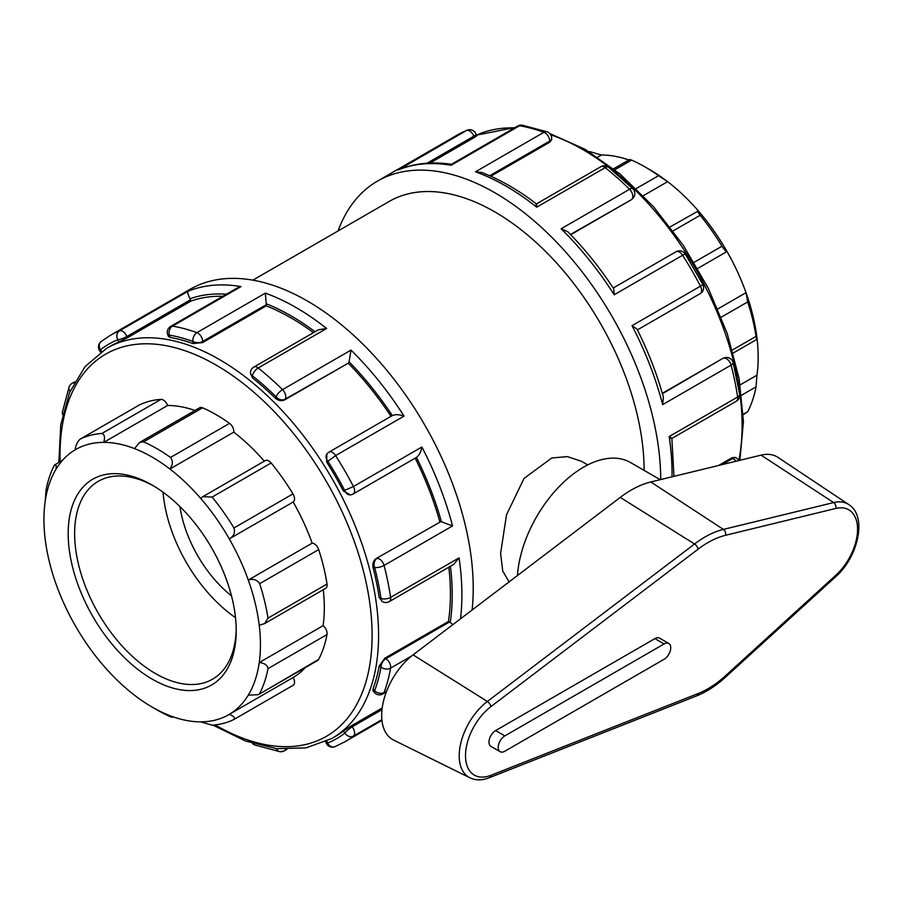 <?xml version="1.0" encoding="UTF-8"?>
<svg xmlns="http://www.w3.org/2000/svg" width="903" height="903" viewBox="0 0 903 903"><rect width="100%" height="100%" fill="white"/><g stroke="black" fill="none" stroke-linecap="round" stroke-linejoin="round"><path stroke-width="1.35" d="M413.077 654.867A52.611 30.375 120 0 0 383.301 701.981A52.611 30.375 120 0 0 393.573 740.042L469.876 777.799A47.159 27.225 120 0 1 460.665 743.677A47.159 27.225 120 0 1 487.36 701.462A4.571 2.19 52.8 0 1 490.916 706.62L698.109 549.159A4.571 2.19 -127.2 0 0 694.542 544.001L487.36 701.462L413.077 654.867L620.259 497.406A99.544 57.476 120 0 1 650.815 481.976L761.048 455.135A52.611 30.375 120 0 1 777.98 457.403L848.82 504.596A47.159 27.225 120 0 0 833.65 502.576A4.571 3.262 76.3 0 1 835.817 508.434A42.588 24.595 -60 0 1 857.568 529.282A42.588 24.595 -60 0 1 835.817 575.245L725.583 675.704A89.521 51.685 -60 0 1 698.109 693.549L490.916 775.316A42.588 24.595 -60 0 1 465.508 755.642A42.588 24.595 -60 0 1 490.916 706.62M500.138 751.691L490.939 746.375A9.38 5.418 -60 0 1 489.494 738.857A9.38 5.418 -60 0 1 495.623 730.583L654.901 638.624A9.38 5.418 -60 0 1 659.596 638.161L668.807 643.478A9.38 5.418 120 0 0 664.111 643.941L504.833 735.9A9.38 5.418 120 0 0 498.704 744.174A9.38 5.418 120 0 0 500.138 751.691A9.38 5.418 120 0 0 504.833 751.228L664.111 659.269A9.38 5.418 120 0 0 670.24 651.007A9.38 5.418 120 0 0 668.807 643.478M660.217 479.685L630.486 462.517A93.856 54.191 120 0 0 560.752 485.001A93.856 54.191 120 0 0 517.43 575.561M743.248 414.725L747.707 411.678L743.237 414.263M741.656 395.164L756.037 386.856L756.962 375.196L740.2 384.881M756.037 386.856A159.944 92.343 60 0 1 747.707 411.678M258.405 694.655L317.721 660.409A6.852 3.962 -120 0 0 318.691 659.371L258.405 694.655L248.28 695.152A153.092 88.381 60 0 1 229.283 714.363C233.809 716.124 235.356 717.817 233.945 719.465L293.114 685.309A6.852 3.962 60 0 1 292.978 685.388L234.193 719.319M233.945 719.465A159.944 92.343 -120 0 1 212.126 725.177L200.624 721.858A153.092 88.381 60 0 0 229.283 714.363L293.159 677.487A6.852 3.962 60 0 1 293.114 685.309M318.691 659.371A159.944 92.343 -120 0 0 327.021 634.549A6.852 3.962 60 0 0 323.105 625.689A153.092 88.381 -120 0 0 323.263 589.727M259.658 693.448A159.944 92.343 -120 0 0 267.999 668.626L327.021 634.549M200.624 721.858A153.092 88.381 60 0 1 169.899 715.65C172.936 717.411 173.15 717.772 170.52 716.768L173.252 716.88M169.899 715.65A153.092 88.381 60 0 1 152.189 707.105L157.032 709.905A159.944 92.343 -120 0 0 170.52 716.768M152.189 707.105A153.092 88.381 60 0 1 134.479 695.197A153.092 88.381 60 0 1 103.743 665.929A153.092 88.381 60 0 1 75.084 625.339A153.092 88.381 60 0 1 56.099 584.196A153.092 88.381 60 0 1 45.15 538.978A153.092 88.381 60 0 1 45.15 501.662L46.076 490.002A159.944 92.343 -120 0 1 54.406 465.18L63.086 459.695M589.162 151.749A159.944 92.343 60 0 1 589.986 151.681L589.512 151.964M628.86 159.978A153.092 88.381 -120 0 0 601.488 155L589.986 151.681M54.406 465.18C55.783 463.499 56.347 464.797 56.099 469.086A153.092 88.381 60 0 1 75.084 449.863C75.852 445.055 77.534 441.488 80.119 439.163L139.152 405.086A6.852 3.962 60 0 0 139.017 405.154L80.119 439.163A159.944 92.343 -120 0 1 101.949 433.463C104.556 434.422 105.154 437.391 103.743 442.368L167.619 405.481A6.852 3.962 -120 0 0 160.971 399.374A159.944 92.343 -120 0 0 139.152 405.086M614.853 169.764L631.592 160.091L629.741 159.481L613.611 168.782M631.592 160.091A159.944 92.343 60 0 1 645.081 166.953A159.944 92.343 60 0 1 658.569 175.679L636.197 188.592M673.119 230.908L700.164 215.298C697.556 211.889 696.958 210.433 698.369 210.93A153.092 88.381 -120 0 0 667.633 181.661L658.569 175.679M643.308 195.703L667.633 181.661A153.092 88.381 -120 0 0 649.923 169.753L645.081 166.953M601.488 155L597.684 157.19M75.084 449.863A153.092 88.381 60 0 1 103.743 442.368A153.092 88.381 60 0 1 134.479 448.577L139.694 442.402L143.543 441.872L202.577 407.784A6.852 3.962 60 0 0 199.721 407.738L139.694 442.391M670.105 226.901L698.369 210.93A153.092 88.381 -120 0 1 727.028 251.519C726.26 251.926 724.578 250.154 721.994 246.214L694.08 262.333M700.164 215.298A159.944 92.343 60 0 1 721.994 246.214M134.479 448.577A153.092 88.381 60 0 1 169.899 469.029L233.775 432.153A6.852 3.962 -120 0 0 229.554 423.36L170.52 457.449C173.15 460.812 172.936 464.673 169.899 469.029A153.092 88.381 60 0 1 200.624 498.298L202.904 496.627L212.126 497.068L271.148 462.991A6.852 3.962 60 0 0 265.358 460.575L202.904 496.627M170.52 457.449A159.944 92.343 -120 0 0 143.543 441.872M229.554 423.36A159.944 92.343 -120 0 0 202.577 407.784M721.215 317.201L747.707 301.918L746.013 292.674L717.817 308.95M747.707 301.918A159.944 92.343 60 0 1 756.037 336.356L732.401 350.003M756.962 375.196A153.092 88.381 -120 0 0 756.962 337.891A153.092 88.381 -120 0 0 746.013 292.674A153.092 88.381 -120 0 0 727.028 251.519L697.669 268.462M292.978 493.896L233.945 527.984C235.356 532.612 233.809 536.247 229.283 538.888A153.092 88.381 60 0 1 248.28 580.042C253.314 578.507 257.107 579.726 259.658 583.688L318.691 549.6A6.852 3.962 60 0 0 312.156 543.154A153.092 88.381 -120 0 0 293.159 502.012A6.852 3.962 -120 0 0 292.978 493.896A159.944 92.343 -120 0 0 271.148 462.991M264.59 623.601L325.701 588.316A6.852 3.962 -120 0 0 327.021 584.049L267.999 618.126L264.59 623.601L259.229 625.26A153.092 88.381 60 0 0 248.28 580.042L312.156 543.154M267.999 618.126A159.944 92.343 -120 0 0 259.658 583.688M200.624 498.298A153.092 88.381 60 0 1 229.283 538.888L293.159 502.012M233.945 527.984A159.944 92.343 -120 0 0 212.126 497.068M293.159 677.487A153.092 88.381 -120 0 0 305.169 667.656M195.003 410.47A153.092 88.381 -120 0 0 167.619 405.481M264.308 461.185A153.092 88.381 -120 0 0 233.775 432.153M45.15 501.662A153.092 88.381 60 0 1 56.099 469.086M259.229 625.26A153.092 88.381 60 0 1 259.229 662.565C264.5 663.073 267.423 665.093 267.999 668.626M323.105 625.689L259.229 662.565A153.092 88.381 60 0 1 248.28 695.152M327.021 584.049A159.944 92.343 -120 0 0 318.691 549.6M756.037 336.356C756.646 339.923 756.951 340.431 756.962 337.891L756.782 339.426L733.236 353.028M509.123 581.882L502.711 571.001L500.601 553.381L506.504 514.834L524.022 478.421L551.801 457.979L567.389 456.625L581.363 461.252L587.718 464.921M236.191 628.725A114.241 65.964 60 0 1 212.544 679.191A114.241 65.964 60 0 1 124.501 648.58A114.241 65.964 60 0 1 74.633 533.605A114.241 65.964 60 0 1 98.292 481.31A114.241 65.964 60 0 1 153.815 486.062M236.202 630.621A118.812 68.594 -120 0 0 152.189 485.103A118.812 68.594 -120 0 0 68.176 533.605A118.812 68.594 -120 0 0 152.189 679.124A118.812 68.594 -120 0 0 236.202 630.621M163.048 492.191A114.241 65.964 -120 0 0 235.491 617.675M476.705 135.766L476.062 134.084A6.852 1.445 158.8 0 1 473.861 136.184A6.852 3.962 -120 0 0 466.512 130.495A234.633 135.473 60 0 0 457.245 135.055L467.043 130.224A6.852 5.576 67.5 0 0 466.512 130.495L399.047 169.561C414.928 163.183 432.402 161.434 451.466 164.323L451.116 165.26L519.564 125.754A6.852 5.046 -80.3 0 1 522.329 125.201L522.329 125.201A6.852 6.852 0 0 0 517.735 126.025L451.376 164.346M660.714 479.561A234.633 135.473 -120 0 0 558.077 243.742A234.633 135.473 -120 0 0 377.477 181.108A234.633 135.473 -120 0 0 338.072 230.954M74.701 381.811L72.161 383.278A6.852 3.962 60 0 1 74.046 383.019M72.161 383.278A6.852 6.852 0 0 0 69.159 386.845L69.159 386.845A6.852 5.046 20.3 0 0 70.095 391.281M101.802 351.357L100.481 349.709A6.852 1.445 141.2 0 0 99.985 351.211L100.707 352.114M472.1 610.022A234.633 135.473 -120 0 0 473.228 588.338A234.633 135.473 -120 0 0 370.806 352.215A234.633 135.473 -120 0 0 190.002 289.355L110.234 335.408A234.633 135.473 -120 0 1 119.489 330.837A6.852 3.962 60 0 1 126.849 336.537L190.443 299.819A6.852 3.962 -120 0 0 189.969 298.769C187.993 294.434 187.316 291.951 187.926 291.33L119.489 330.837A6.852 5.576 67.5 0 0 117.796 339.709A227.782 131.511 60 0 0 100.481 349.709A6.852 5.576 -127.5 0 1 101.147 341.481L101.147 341.481A6.852 6.852 0 0 0 99.985 351.211M62.849 413.822A6.852 4.617 -169.8 0 1 62.499 411.666L62.499 411.666A6.852 6.852 0 0 0 62.646 414.714M118.711 342.056L127.334 337.79L126.849 336.537A6.852 1.445 158.8 0 1 117.796 339.709L118.711 342.056A225.253 130.055 -120 0 0 110.076 346.334L106.667 348.298L85.074 366.55L69.576 392.489L60.761 424.816L58.864 462.133M427.051 163.217L473.861 136.184L474.357 137.448C477.066 135.8 477.416 135.36 475.429 136.105M522.329 125.201L547.162 131.849A6.852 4.617 109.8 0 0 543.933 132.29L475.497 171.796L481.841 172.529C500.149 179.573 518.356 190.036 536.472 203.931L536.405 203.92M240.977 286.59L237.094 288.057L170.723 326.378A6.852 3.962 60 0 1 172.541 326.107L240.977 286.59A234.633 135.473 -120 0 0 187.926 291.33M192.971 343.558L202.656 342.576L202.656 341.447L266.25 304.74A6.852 3.962 -120 0 0 266.182 303.747L265.358 293.125L196.922 332.631A6.852 3.962 60 0 1 202.656 341.447A6.852 3.962 180 0 1 192.971 341.447A227.782 131.511 60 0 0 169.301 335.103A6.852 1.445 158.8 0 1 167.755 334.787L168.409 336.469L170.215 337.451L169.301 335.103A6.852 5.046 -80.3 0 1 172.541 326.107A234.633 135.473 -120 0 1 196.922 332.631A6.852 4.617 109.8 0 0 192.971 341.447L192.971 343.558A225.253 130.055 -120 0 0 170.215 337.451M535.93 205.647C536.484 203.051 536.766 203.559 536.754 207.159L605.191 167.653A6.852 3.962 -120 0 0 600.867 166.694L536.438 203.897M489.674 175.746L549.679 141.105L549.679 142.234L551.688 139.694L551.688 138.306A6.852 3.962 180 0 1 549.679 141.105A6.852 3.962 -120 0 0 543.933 132.29A234.633 135.473 60 0 0 519.564 125.754A6.852 3.962 -120 0 0 517.735 126.025M608.566 167.269L632.766 188.727A6.852 2.427 134.5 0 0 629.572 189.269A234.633 135.473 60 0 0 605.191 167.653A6.852 3.16 -51.5 0 1 608.566 167.269A6.852 6.852 0 0 0 600.867 166.694M253.856 367.047A6.852 3.962 60 0 1 258.179 367.995L326.615 328.489L318.33 329.821L253.856 367.047A6.852 6.852 0 0 0 250.424 372.984L252.434 377.883L252.434 375.783A6.852 3.962 180 0 1 250.424 372.984M275.189 398.065C278.259 400.684 281.409 401.293 284.659 399.882L285.145 399.194A6.852 5.407 -144.9 0 1 276.104 396.767A227.782 131.511 60 0 0 252.434 375.783A6.852 3.16 -51.5 0 1 258.179 367.995A234.633 135.473 -120 0 1 282.549 389.622A6.852 2.427 134.5 0 0 276.104 396.767L275.189 398.065A225.253 130.055 -120 0 0 252.434 377.883M570.482 234.453L631.671 199.54L633.567 197.565A6.852 5.407 -144.9 0 1 632.168 198.841A6.852 3.962 -120 0 0 629.572 189.269L561.135 228.775L567.976 231.879C584.67 248.844 599.931 267.807 613.747 288.791L614.187 294.773L682.623 255.267A6.852 3.962 -120 0 0 676.042 251.745L613.227 288.012M685.242 254.003L702.873 284.524L700.468 286.172A234.633 135.473 60 0 0 682.623 255.267L685.242 254.003A6.852 6.852 0 0 0 676.042 251.745M392.636 415.369L329.019 452.098A6.852 3.962 60 0 1 335.6 455.609L404.047 416.102C399.465 414.432 395.548 414.263 392.308 415.594M348.739 362.475A6.852 3.962 -120 0 0 349.089 361.81L350.996 350.104L282.549 389.622A6.852 3.962 60 0 1 285.145 399.194L348.242 363.175A225.253 130.055 60 0 1 391.022 416.306M343.343 490.984L350.375 494.867A6.852 5.407 -95.1 0 1 344.923 490.837A227.782 131.511 60 0 0 327.597 460.835A6.852 5.407 -144.9 0 1 326.841 454.096L326.694 462.133L335.6 455.609A234.633 135.473 -120 0 1 353.445 486.525L343.343 490.984A225.253 130.055 -120 0 0 326.694 462.133M637.416 329.888L700.22 293.633A6.852 3.962 -120 0 0 700.468 286.172L632.032 325.678L636.987 329.053C648.252 351.504 657.057 374.203 663.389 397.151L662.655 404.623L731.091 365.117A6.852 3.962 -120 0 0 724.104 358.085A6.852 5.407 -95.1 0 1 725.91 357.498L723.258 358.152L662.317 393.336M733.157 362.611L739.647 394.306A6.852 3.16 171.5 0 1 737.627 397.027A234.633 135.473 60 0 0 731.091 365.117A6.852 2.427 -14.5 0 0 733.157 362.611A6.852 6.852 0 0 0 725.91 357.498M377.082 558.426A6.852 3.962 60 0 1 384.08 565.459L452.516 525.952L441.42 521.742A6.852 3.962 -120 0 0 440.675 521.72L376.235 558.505C373.402 560.616 372.352 563.653 373.074 567.615L374.655 567.479A6.852 5.407 -95.1 0 1 377.082 558.426M416.464 457.415L353.197 493.975A6.852 3.962 60 0 0 353.445 486.525L421.882 447.008C421.035 451.805 419.229 455.281 416.464 457.415A227.782 131.511 -120 0 1 441.42 521.742M379.181 597.414L382.421 601.601A6.852 3.962 -60 0 1 380.998 598.463A227.782 131.511 60 0 0 374.655 567.479A6.852 2.427 -14.5 0 0 384.08 565.459A234.633 135.473 -120 0 1 390.604 597.38A6.852 3.16 171.5 0 1 380.998 598.463L379.181 597.414A225.253 130.055 -120 0 0 373.074 567.615M735.832 461.275A6.852 3.962 -120 0 0 732.864 458.385A6.852 3.962 -60 0 1 736.295 458.047L735.087 457.347L731.881 457.821L718.664 465.451M671.855 438.452L736.295 401.248A6.852 3.962 -120 0 0 737.627 397.027L669.191 436.544C672.306 438.339 672.611 438.835 670.094 438.023M452.956 624.571L450.258 622.573A6.852 3.962 -120 0 0 449.434 622.02L385.841 658.738L384.87 658.174L379.181 666.075L380.998 667.125A6.852 3.962 -60 0 1 385.841 658.738A6.852 3.962 60 0 1 390.604 668.118L411.757 655.905M390.604 597.38A6.852 3.962 60 0 1 389.272 601.601L453.746 564.375L459.051 557.862L390.604 597.38M373.074 688.831L373.029 690.885L374.158 692.296A6.852 1.445 -38.8 0 1 374.655 690.795A227.782 131.511 60 0 0 380.998 667.125A6.852 4.617 10.2 0 0 390.604 668.118A234.633 135.473 -120 0 1 384.08 692.488A6.852 5.046 -159.7 0 1 374.655 690.795L373.074 688.831A225.253 130.055 -120 0 0 379.181 666.075M386.71 690.976L384.08 692.488A6.852 3.962 60 0 1 382.928 693.933L386.326 691.969M382.003 709.634L352.193 726.847L351.346 725.798L343.343 731.137L344.923 733.101A6.852 1.445 -38.8 0 1 352.193 726.847A6.852 3.962 60 0 1 353.445 736.069L381.879 719.657M325.633 741.702L326.051 742.774A6.852 6.852 0 0 0 335.069 746.634L335.069 746.634A6.852 5.576 -112.5 0 1 327.597 743.101A227.782 131.511 60 0 0 344.923 733.101A6.852 5.576 52.5 0 0 353.445 736.069A234.633 135.473 -120 0 1 344.867 741.803L381.958 720.391M212.95 725.109L245.323 740.945L276.769 748.677L306.072 747.876L331.92 738.44L335.329 736.476A225.253 130.055 -120 0 0 343.343 731.137M326.051 742.774A6.852 1.445 -21.2 0 0 327.597 743.101L326.841 741.137M276.408 748.632A6.852 5.046 99.7 0 0 279.783 751.657L279.783 751.657A6.852 5.046 99.7 0 0 282.549 751.104M285.54 749.332A6.852 3.962 60 0 1 284.377 750.833A6.852 6.852 0 0 1 279.783 751.657L254.962 745.009A6.852 4.617 -70.2 0 1 253.269 743.632M127.334 337.79L190.928 301.083A225.253 130.055 60 0 1 222.804 296.308M190.443 299.819L190.928 301.083M202.656 342.576L266.25 305.869A225.253 130.055 60 0 1 313.431 332.654M266.25 304.74L266.25 305.869M284.659 399.882L348.242 363.175M376.235 558.505L440.675 521.72M415.199 458.182A225.253 130.055 60 0 1 439.829 521.787M384.87 658.174L448.464 621.456L449.434 622.02M448.847 567.208A225.253 130.055 60 0 1 450.416 593.847A225.253 130.055 60 0 1 448.464 621.456M351.346 725.798L382.206 707.975M474.357 137.448L429.986 163.059M549.679 142.234L490.78 176.232M631.671 199.54L570.741 234.712M644.121 470.384A211.178 121.916 -120 0 0 551.891 257.942A211.178 121.916 -120 0 0 389.216 201.425L252.863 280.144M179.923 506.56A91.395 52.769 -120 0 0 231.495 595.867M469.876 777.799C475.791 780.542 482.281 780.508 489.37 777.697A4.571 3.014 -111.5 0 0 490.916 775.316M489.37 777.697L696.552 695.931A4.571 3.014 -111.5 0 0 698.109 693.549M696.552 695.931C706.406 691.991 716.034 685.761 725.425 677.216A4.571 1.806 -132.3 0 0 725.583 675.704M725.425 677.216L835.67 576.757A4.571 1.806 -132.3 0 0 835.817 575.245M761.048 455.135L833.65 502.576L723.416 529.406A4.571 3.262 76.3 0 1 725.583 535.276L835.817 508.434M698.109 549.159A89.521 51.685 -60 0 1 725.583 535.276M650.815 481.976L723.416 529.406A94.081 54.315 120 0 0 694.542 544.001L620.259 497.406M495.623 730.583L504.833 735.9M654.901 638.624L664.111 643.941M160.971 399.374L101.949 433.463M669.191 436.544A234.633 135.473 60 0 1 672.035 473.556A234.633 135.473 60 0 1 672.013 476.807M632.032 325.678A234.633 135.473 60 0 1 662.655 404.623M561.135 228.775A234.633 135.473 60 0 1 614.187 294.773M475.497 171.796A234.633 135.473 60 0 1 536.754 207.159M398.076 170.001A234.633 135.473 60 0 1 451.116 165.26M460.507 618.826A234.633 135.473 -120 0 0 461.896 594.885A234.633 135.473 -120 0 0 459.051 557.862M326.615 328.489A234.633 135.473 -120 0 0 265.358 293.125M404.047 416.102A234.633 135.473 -120 0 0 350.996 350.104M452.516 525.952A234.633 135.473 -120 0 0 421.882 447.008M226.416 294.22A227.782 131.511 -120 0 0 189.969 298.769M315.012 331.74A227.782 131.511 -120 0 0 266.182 303.747M392.297 415.572A227.782 131.511 -120 0 0 349.089 361.81M723.258 358.152L662.418 393.697M731.881 457.821L732.864 458.385L722.05 464.627M450.258 622.573A227.782 131.511 -120 0 0 450.428 566.294M60.106 461.41A220.682 127.413 60 0 1 216.065 365.049A220.682 127.413 60 0 1 372.104 635.328A220.682 127.413 60 0 1 215.162 724.895M331.92 738.44A225.253 130.055 -120 0 0 378.571 635.328A225.253 130.055 -120 0 0 219.294 359.45A225.253 130.055 -120 0 0 106.667 348.298M550.74 134.818A225.253 130.055 60 0 1 582.819 149.571A225.253 130.055 60 0 1 742.097 425.448A225.253 130.055 60 0 1 738.846 460.541A6.852 6.852 0 0 0 736.295 458.047M515.195 127.492L476.479 135.157A225.253 130.055 60 0 1 514.473 127.91M835.67 576.757C858.166 557.083 867.602 516.245 848.82 504.596M457.245 135.055L377.477 181.108M69.159 386.845L62.499 411.666M101.147 341.481L110.234 335.408M476.062 134.084A6.852 6.852 0 0 0 467.043 130.224M170.723 326.378A6.852 6.852 0 0 0 167.755 334.787M551.688 138.306A6.852 6.852 0 0 0 547.162 131.849M633.567 197.565A6.852 6.852 0 0 0 632.766 188.727M329.019 452.098A6.852 6.852 0 0 0 326.841 454.096M700.22 293.633A6.852 6.852 0 0 0 702.873 284.524M350.375 494.867A6.852 6.852 0 0 0 353.197 493.975M671.855 438.406L673.977 476.332M736.295 401.248A6.852 6.852 0 0 0 739.647 394.306M382.421 601.601A6.852 6.852 0 0 0 389.272 601.601M374.158 692.296A6.852 6.852 0 0 0 382.928 693.933M335.069 746.634L344.867 741.803M286.917 749.366L284.377 750.833M252.388 743.361A6.852 6.852 0 0 0 254.962 745.009M739.873 460.293L743.429 421.566L739.117 378.617L727.22 333.478L708.313 288.339L683.323 245.368L653.467 206.674L620.203 174.132L585.099 149.345L549.724 133.497"/></g></svg>
